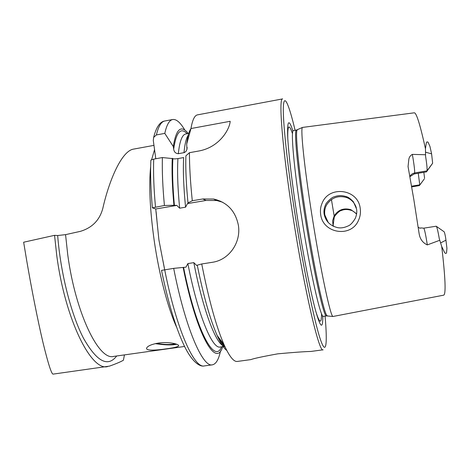 <?xml version="1.0" encoding="UTF-8"?>
<svg xmlns="http://www.w3.org/2000/svg" width="473" height="473" viewBox="0 0 473 473"><rect width="100%" height="100%" fill="white"/><g stroke="black" fill="none" stroke-linecap="round" stroke-linejoin="round"><path stroke-width="0.71" d="M333.453 226.348L333.169 225.012L334.204 217.397C334.281 216.078 339.188 210.698 341.376 210.479C344.397 209.232 347.655 209.184 351.161 210.343C352.415 210.568 354.218 211.815 356.577 214.098M322.249 202.852C329.243 185.333 357.943 188.845 360.184 208.185C360.828 212.306 360.32 216.238 358.652 219.98C351.504 238.12 322.805 233.68 320.676 214.476C320.055 210.384 320.582 206.506 322.249 202.852M356.571 209.031L353.396 201.77C350.469 198.707 348.093 196.993 346.277 196.626C342.032 195.266 338.059 195.314 334.358 196.78C331.697 197.022 325.613 203.355 325.489 204.933C324.094 207.978 323.644 211.059 324.147 214.168C325.631 221.287 330.136 225.781 337.657 227.643C340.802 228.282 344.255 227.738 348.01 226.005C350.327 225.178 352.746 222.641 355.264 218.396C356.672 215.091 357.109 211.975 356.571 209.031M124.44 354.898L123.412 360.219C120.739 361.804 116.104 363.767 109.517 366.114L53.254 374.096C51.723 374.853 48.293 364.287 42.954 342.399C37.692 320.186 31.407 288.069 26.754 260.883L23.65 242.223L54.555 235.335L57.676 235.53L65.558 234.643L67.769 254.953C75.556 313.256 98.928 360.775 113.609 356.417L184.565 346.461M166.75 348.772C173.349 347.945 177.263 347.022 178.492 346C180.231 344.35 169.015 341.488 158.556 343.031C151.91 344.202 147.972 345.816 146.731 347.868C145.004 351.084 156.551 350.316 166.75 348.772M54.555 235.335L56.807 255.976C65.286 319.843 91.301 371.429 107.631 366.575M282.57 98.916L197.596 114.85C194.651 115.282 192.446 119.846 190.968 128.544L230.18 121.289C229.789 128.674 220.187 146.695 199.63 150.852L189.442 152.69C189.431 166.295 190.383 182.318 192.292 200.753L202.751 198.973L213.548 199.015C227.17 202.19 235.448 210.934 238.374 225.243C241.254 242.413 229.145 260.008 212.253 262.314L201.729 263.964C208.782 299.687 216.196 326.536 223.971 344.515C229.281 356.382 233.745 362.022 237.369 361.437L250.844 359.61C253.717 358.493 262.692 356.571 277.769 353.834C293.366 352.397 304.411 351.599 310.909 351.451L323.1 349.801C319.305 353.573 304.565 291.315 292.953 216.321C282.263 148.345 278.366 97.249 282.635 98.904M411.687 186.859L419.38 185.587L411.693 186.9M436.449 226.407L444.07 231.735C444.437 231.936 444.969 233.999 445.655 237.913L446.932 248.272L446.53 253.079L445.536 253.457L444.667 252.7L441.729 246.522C445.4 278.071 446.057 294.289 443.686 295.17L332.939 316.49C330.444 316.538 320.428 269.64 312.009 215.854C304.281 167.052 300.325 128.39 302.448 127.432L414.271 112.816C416.382 112.568 420.113 124.547 425.458 148.753L426.344 142.716L426.953 141.906L428.03 142.095L429.939 146.382L431.607 153.879L425.517 152.176L425.458 148.753M436.195 226.224L436.23 226.212C436.928 226.815 437.951 230.984 439.293 238.717L441.729 246.522M409.902 176.671L414.218 173.934L426.469 171.876L432.647 163.22L431.607 153.879M432.647 163.22L426.989 170.871C427.326 169.198 426.859 164.35 425.588 156.327L425.517 152.176M423.749 228.181L423.778 228.163C424.618 229.523 425.795 235.105 427.308 244.908C422.773 242.838 420.054 239.149 419.155 233.845L413.845 199.641L408.051 166.549L408.879 158.999C409.34 156.924 410.487 155.386 412.332 154.393L425.316 154.73M333.093 226.177L332.637 220.72L334.169 215.96C338.171 209.752 343.765 207.671 350.942 209.722L356.624 213.772M356.34 207.866C354.732 202.876 351.486 199.423 346.597 197.525C338.124 195.178 331.461 197.643 326.607 204.915C324.886 208.073 324.295 211.431 324.821 214.984L328.315 222.653M292.805 130.714C288.932 118.652 287.217 120.325 287.661 135.721C288.341 151.697 292.024 183.193 297.416 217.657C303.211 254.669 310.353 291.049 315.343 309.726C320.404 327.801 322.882 330.036 322.775 316.431M164.651 269.781L158.904 239.882L155.741 208.989L152.365 207.854L164.421 205.489L173.934 205.27L176.825 205.412L179.657 208.191L185.57 207.192L187.462 203.603L188.496 203.201L187.994 202.887L192.292 200.753M418.179 227.211L420.136 228.341M154.003 145.371L133.64 149.096C121.567 150.775 108.991 180.893 102.842 208.28C99.738 220.057 92.253 227.75 80.386 231.35L65.558 234.643M427.308 244.908L439.559 240.349M424.222 179.048L419.38 185.587L424.204 179.066M424.594 178.339L423.838 172.32M411.575 186.191L419.77 184.837L418.25 173.254M184.86 130.146C180.491 122.643 176.482 119.095 172.822 119.498C169.405 120.018 166.727 124.647 164.793 133.386L156.397 134.941L153.648 137.383L153.293 140.516L155.794 158.751M188.248 133.504C181.124 124.505 176.139 128.845 173.289 146.524L164.793 133.386M190.932 128.674C189.005 131.275 187.586 136.413 186.687 144.088L186.959 149.385L185.936 151.484L184.316 152.602L178.321 153.701C175.637 153.5 174.094 151.975 173.68 149.119L173.289 146.524M190.968 128.544L186.687 144.088M185.57 207.192C183.595 187.184 182.956 170.647 183.648 157.568L177.937 158.591C175.193 158.969 173.502 158.975 172.87 158.609L162.387 157.562L153.713 159.123L150.869 160.105C150.248 173.662 150.745 189.578 152.365 207.854M197.306 265.353L196.673 265.483L193.818 262.645L187.87 263.579L185.972 267.156L173.68 268.362L161.512 270.385C168.146 302.513 175.654 327.499 184.027 345.349C192.204 362.507 200.168 367.113 204.383 365.913L212.395 364.825C216.019 364.098 218.727 359.468 220.524 350.931M162.387 157.562C162.02 171.155 162.7 187.131 164.421 205.489M173.68 268.362C185.351 328.12 202.74 367.758 212.395 364.825M221.872 342.493L221.949 341.849M172.278 158.272C171.687 171.102 172.237 186.764 173.934 205.27M183.122 267.381C196.638 335.623 216.214 368.733 222.677 346.679M189.442 152.69L185.889 155.83C185.493 168.654 186.191 184.34 187.994 202.887M201.729 263.964L197.265 265.164C203.526 296.086 210.148 319.523 217.125 335.475C220.69 343.457 223.912 348.441 226.78 350.434M220.524 201.463L220.294 201.072M216.746 199.772L216.468 200.375M187.462 203.603L206.11 200.44L216.776 200.522L222.629 202.225M155.741 208.989L176.825 205.412M412.332 154.393L413.053 158.473C414.324 166.472 414.845 171.297 414.62 172.947L426.989 170.871L426.469 171.876M176.701 344.249C171.569 345.308 164.433 345.101 155.286 343.635M175.111 343.747C171.125 344.852 164.882 344.734 156.386 343.398M445.992 240.148L440.617 242.927M297.552 129.732L297.257 129.874C294.927 130.944 298.569 169.021 306.143 216.93C314.379 269.728 324.49 315.804 327.245 315.81L327.6 315.852M322.468 316.484L323.414 316.325C320.771 318.826 310.164 272.229 301.679 217.669C293.845 168.045 290.511 129.501 293.461 130.595L296.536 130.04C293.733 128.916 297.221 167.46 305.073 217.119C313.581 271.709 324.029 318.364 326.512 315.887L332.939 316.49M315.68 310.986C319.571 323.603 321.522 324.484 321.534 313.634M295.105 130.3C288.879 104.155 283.912 92.43 283.345 107.146C282.777 121.756 287.383 165.449 295.306 216.102C303.731 270.036 314.267 321.084 320.209 338.875C326.199 356.89 327.558 344.551 325.087 316.088M150.662 166.537C148.753 185.451 149.947 210.225 154.239 240.852C159.176 274.961 168.069 308.668 176.618 327.174M154.606 149.474L151.638 159.655M116.701 355.986C107.844 367.539 96.794 361.662 83.55 338.343C71.187 314.693 60.579 273.299 57.676 235.53M153.648 137.383C156.918 124.358 161.665 121.33 164.876 120.987C161.305 121.537 158.479 126.19 156.397 134.941M187.142 133.705C180.656 126.924 176.169 132.062 173.68 149.119M188.733 133.416L185.883 133.942C182.182 134.521 179.663 141.108 178.321 153.701M188.219 135.237C186.208 138.217 184.801 144.034 183.991 152.684M153.713 159.123C153.228 172.716 153.82 188.68 155.487 207.008M164.687 269.776C176.429 329.403 194.285 368.899 204.383 365.913M172.87 158.609C172.207 171.279 172.722 186.888 174.407 205.436M183.571 267.399C196.301 331.384 214.701 364.63 221.571 346.833M187.87 263.579C197.832 314.876 212.3 349.435 220.252 347.016L224.35 346.443M223.463 344.64L223.741 344.214M177.937 158.591C177.156 171.669 177.724 188.201 179.657 208.191M193.818 262.645C203.083 310.572 216.226 344.657 224.09 346.135M219.117 338.112C221.334 342.493 223.398 345.609 225.308 347.472M292.503 133.747C289.08 123.447 287.507 124.902 287.779 138.104M334.169 215.96L331.437 199.565M202.751 198.973L206.11 200.44M414.218 173.934L414.62 172.947L412.545 173.662L410.83 175.01L409.86 176.441M178.492 346L178.54 345.408M296.536 130.04L302.448 127.432M164.332 267.842L162.807 260.008M164.876 120.987L172.645 119.533M187.148 147.387L186.959 149.385M155.794 158.378L155.747 158.757M156.108 211.75L156.9 219.821M221.926 344.9L222.724 342.872M224.492 345.704C223.286 344.693 221.719 342.464 219.803 339.011M217.125 335.475L223.971 344.515M214.458 199.44L215.085 199.334M323.414 316.325L326.512 315.887M213.548 199.015L216.776 200.522M346.277 196.626L346.597 197.525M350.942 209.722L351.161 210.343M420.58 227.903L423.778 228.163L436.23 226.212"/></g></svg>
